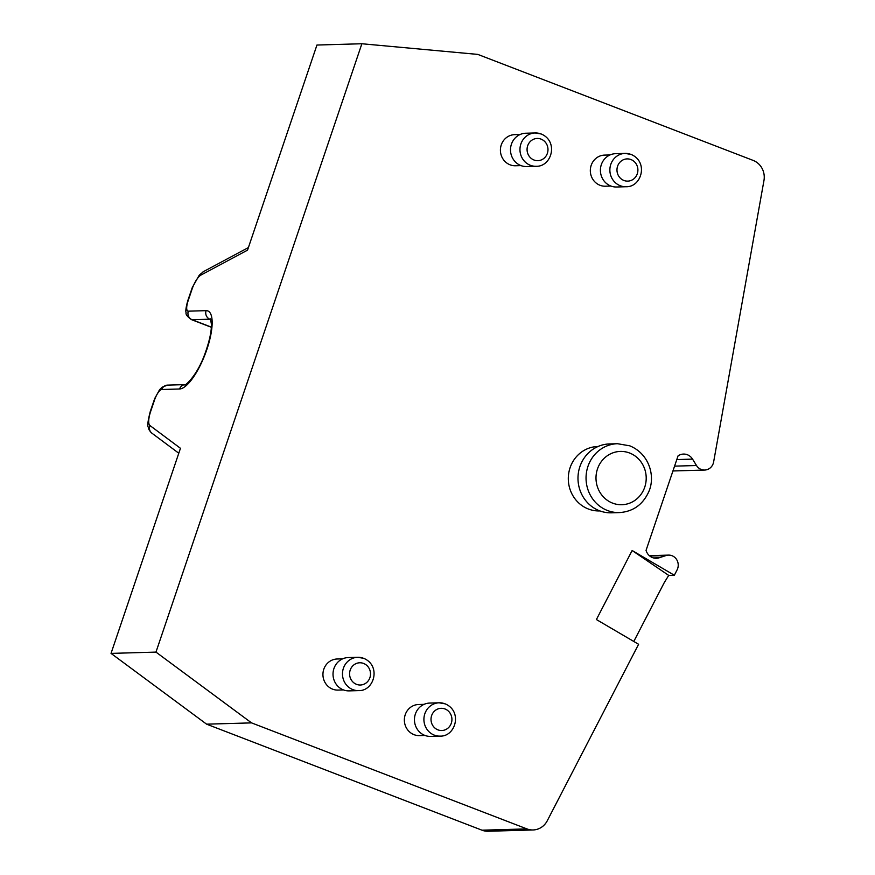 <?xml version="1.0" encoding="UTF-8"?>
<svg xmlns="http://www.w3.org/2000/svg" width="875" height="875" viewBox="0 0 875 875"><rect width="100%" height="100%" fill="white"/><g stroke="black" fill="none" stroke-linecap="round" stroke-linejoin="round"><path stroke-width="1.31" d="M533.083 829.959L488.152 831.25A17.784 16.734 -91.6 0 1 481.983 830.189L526.914 828.898A17.784 16.734 88.4 0 0 533.083 829.959A17.784 16.734 88.4 0 0 547.247 820.794L638.597 644.284L596.4 619.544L632.133 550.506L674.33 575.247L677.064 569.953A9.997 9.417 88.4 0 0 676.845 559.913A9.997 9.417 88.4 0 0 668.522 555.111A9.997 9.417 88.4 0 0 666.017 555.548L659.17 557.78A11.113 10.467 -91.6 0 1 656.381 558.272A11.113 10.467 -91.6 0 1 646.056 550.375L678.037 455.897A11.113 10.467 -91.6 0 1 683.495 454.07A11.113 10.467 -91.6 0 1 692.562 459.123L696.5 465.511A9.997 9.417 88.4 0 0 704.659 470.05A9.997 9.417 88.4 0 0 713.628 461.956L763.962 180.512A17.784 16.734 88.4 0 0 753.178 160.42L477.805 54.403L361.878 43.75L316.947 45.041L247.527 250.152L200.878 275.111A15.553 4.878 -68.9 0 0 191.931 289.505L188.103 300.836A11.113 3.489 -68.9 0 0 188.311 311.172L206.095 310.658A41.672 13.07 111.1 0 1 206.872 349.42A41.672 13.07 111.1 0 1 179.583 388.992L161.787 389.506A11.113 3.489 -68.9 0 0 154.514 400.061L150.675 411.392A15.553 4.878 -68.9 0 0 149.953 425.545L180.458 448.295L111.037 653.395L155.969 652.105L251.541 722.881L526.914 828.898M251.541 722.881L206.609 724.172L481.983 830.189M206.609 724.172L111.037 653.395M361.878 43.75L155.969 652.105M598.041 446.502L597.712 446.512A32.222 30.341 88.4 0 0 568.673 473.572A32.222 30.341 88.4 0 0 588.383 509.009A32.222 30.341 88.4 0 0 599.561 510.934L599.889 510.923M342.639 658.831L337.137 658.995A15.553 14.645 88.4 0 0 323.116 672.055A15.553 14.645 88.4 0 0 332.631 689.161A15.553 14.645 88.4 0 0 338.023 690.091L343.525 689.938M424.058 704.353L418.556 704.506A15.553 14.645 88.4 0 0 404.534 717.577A15.553 14.645 88.4 0 0 414.061 734.683A15.553 14.645 88.4 0 0 419.453 735.612L424.955 735.448M520.111 134.498L514.609 134.662A15.553 14.645 88.4 0 0 500.588 147.722A15.553 14.645 88.4 0 0 510.103 164.828A15.553 14.645 88.4 0 0 515.506 165.758L521.008 165.605M610.017 154.952L604.516 155.105A15.553 14.645 88.4 0 0 590.505 168.175A15.553 14.645 88.4 0 0 600.02 185.281A15.553 14.645 88.4 0 0 605.413 186.211L610.914 186.047M674.33 575.247L668.708 575.411L664.256 582.608L633.795 641.462M632.133 550.506L668.708 575.411M630.864 154.394A16.669 15.695 88.4 0 0 625.078 153.409L615.617 153.672A16.669 15.695 88.4 0 0 600.6 167.672A16.669 15.695 88.4 0 0 610.794 186.003A16.669 15.695 88.4 0 0 616.58 186.998L626.041 186.725C641.594 187.327 648.812 161.853 631.094 154.438L625.078 153.409A16.669 15.695 88.4 0 0 610.061 167.398A16.669 15.695 88.4 0 0 620.255 185.73A16.669 15.695 88.4 0 0 626.041 186.725M540.958 133.952A16.669 15.695 88.4 0 0 535.172 132.956L525.711 133.23A16.669 15.695 88.4 0 0 510.694 147.23A16.669 15.695 88.4 0 0 520.888 165.561A16.669 15.695 88.4 0 0 526.673 166.545L536.134 166.283C551.677 166.884 558.895 141.4 541.188 133.984L535.172 132.956A16.669 15.695 88.4 0 0 520.155 146.956A16.669 15.695 88.4 0 0 530.348 165.287A16.669 15.695 88.4 0 0 536.134 166.283M363.475 658.284A16.669 15.695 88.4 0 0 357.7 657.289L348.239 657.562A16.669 15.695 88.4 0 0 333.211 671.562A16.669 15.695 88.4 0 0 343.405 689.894A16.669 15.695 88.4 0 0 349.191 690.878L358.652 690.616C374.205 691.217 381.423 665.733 363.705 658.317L357.7 657.289A16.669 15.695 88.4 0 0 342.672 671.289A16.669 15.695 88.4 0 0 352.866 689.62A16.669 15.695 88.4 0 0 358.652 690.616M444.905 703.795A16.669 15.695 88.4 0 0 439.119 702.8L429.658 703.073A16.669 15.695 88.4 0 0 414.641 717.073A16.669 15.695 88.4 0 0 424.834 735.405A16.669 15.695 88.4 0 0 430.62 736.4L440.081 736.127C455.623 736.728 462.842 711.255 445.134 703.839L439.119 702.8A16.669 15.695 88.4 0 0 424.102 716.8A16.669 15.695 88.4 0 0 434.295 735.131A16.669 15.695 88.4 0 0 440.081 736.127M617.487 443.713L609.427 443.942A34.442 32.43 88.4 0 0 578.386 472.872A34.442 32.43 88.4 0 0 599.463 510.759A34.442 32.43 88.4 0 0 611.406 512.816L619.478 512.586C632.866 511.645 642.556 504.875 648.517 492.275C655.725 477.214 649.797 454.027 629.759 445.823L617.487 443.713A34.442 32.43 88.4 0 0 586.447 472.642A34.442 32.43 88.4 0 0 607.523 510.53A34.442 32.43 88.4 0 0 619.478 512.586M696.5 465.511L674.57 466.145M666.017 555.548L649.775 556.019M659.17 557.78L653.581 557.944M692.562 459.123L676.791 459.572M630.973 159.567A11.113 10.456 88.4 0 0 617.586 166.217A11.113 10.456 88.4 0 0 623.897 180.458A11.113 10.456 88.4 0 0 637.284 173.808A11.113 10.456 88.4 0 0 630.973 159.567M541.056 139.114A11.113 10.456 88.4 0 0 527.68 145.775A11.113 10.456 88.4 0 0 533.991 160.005A11.113 10.456 88.4 0 0 547.367 153.355A11.113 10.456 88.4 0 0 541.056 139.114M363.584 663.447A11.113 10.456 88.4 0 0 350.197 670.108A11.113 10.456 88.4 0 0 356.508 684.337A11.113 10.456 88.4 0 0 369.895 677.688A11.113 10.456 88.4 0 0 363.584 663.447M445.003 708.969A11.113 10.456 88.4 0 0 431.627 715.619A11.113 10.456 88.4 0 0 437.938 729.859A11.113 10.456 88.4 0 0 451.314 723.198A11.113 10.456 88.4 0 0 445.003 708.969M629.584 453.009A26.666 25.113 88.4 0 0 597.472 468.978A26.666 25.113 88.4 0 0 612.62 503.136A26.666 25.113 88.4 0 0 644.733 487.167A26.666 25.113 88.4 0 0 629.584 453.009M149.953 425.545A6.672 6.311 126.7 0 0 151.878 433.169L178.784 453.228M200.878 275.111A6.672 5.95 -118.2 0 1 203.634 271.512L199.259 275.177L192.27 287.569L187.688 300.967C185.938 307.508 185.423 311.434 186.134 312.736C185.522 314.267 187.261 316.553 191.363 319.594A17.784 5.578 -68.9 0 0 192.095 319.714L209.88 319.2A35 10.981 111.1 0 1 210.645 319.255M188.311 311.172A6.672 6.278 88.4 0 0 192.095 319.714L211.323 327.119M206.095 310.658A6.672 6.278 88.4 0 0 209.88 319.2L210.755 319.539M179.583 388.992A6.672 6.278 -91.6 0 1 185.161 384.617L167.508 385.12L162.072 387.22L159.6 389.692L154.7 398.562L150.27 411.523C147.886 420.919 147.219 426.125 148.28 427.142C148.389 429.012 149.592 431.014 151.878 433.169M161.787 389.506A6.672 6.278 -91.6 0 1 167.508 385.12M704.659 470.05L672.941 470.969M668.522 555.111L649.359 555.658M248.402 247.548L203.634 271.512M210.448 318.85L211.367 323.925C211.673 331.264 209.409 341.523 204.597 354.725C195.53 379.181 182.809 387.023 185.128 384.628L185.292 384.606M211.312 327.272L191.363 319.594"/></g></svg>
